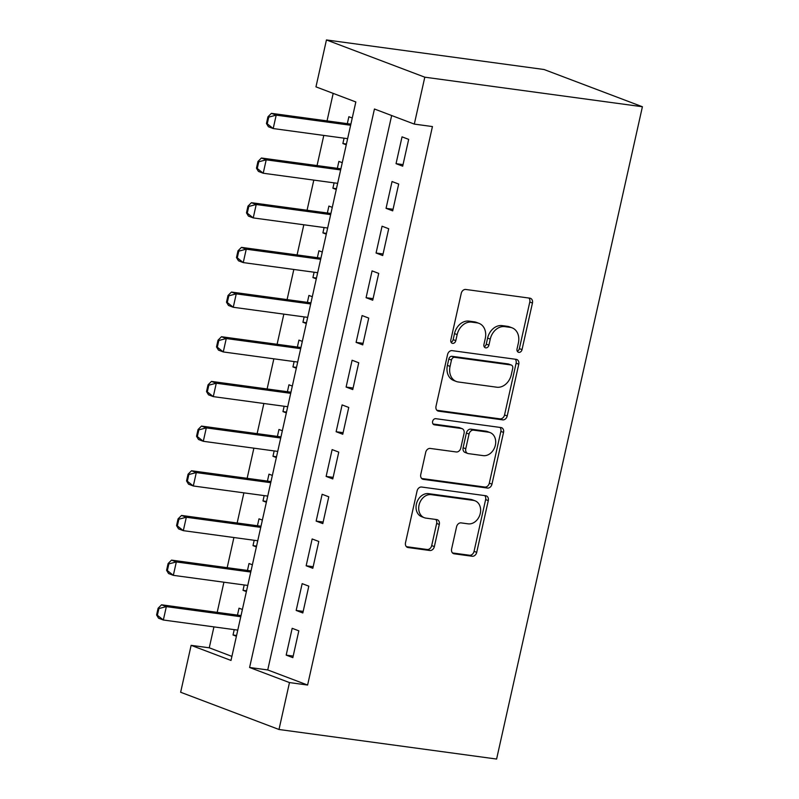 <?xml version="1.0" encoding="UTF-8"?>
<svg xmlns="http://www.w3.org/2000/svg" width="799" height="799" viewBox="0 0 799 799"><rect width="100%" height="100%" fill="white"/><g stroke="black" fill="none" stroke-linecap="round" stroke-linejoin="round"><path stroke-width="1.2" d="M518.851 352.369A3.166 2.487 110.7 0 0 522.027 349.632L532.444 303.041A4.524 3.556 110.7 0 0 530.486 298.327A4.524 3.556 110.7 0 0 529.867 298.167L465.787 289.468A4.524 3.556 110.7 0 0 461.243 293.363L450.826 339.965A3.166 2.487 110.7 0 0 452.204 343.26A3.166 2.487 110.7 0 0 452.634 343.37A3.166 2.487 110.7 0 0 455.81 340.644L457.158 334.611A14.472 11.386 110.7 0 1 471.69 322.127L477.033 322.846A14.472 11.386 110.7 0 1 479.02 323.355A14.472 11.386 110.7 0 1 485.283 338.426L483.934 344.459A3.166 2.487 110.7 0 0 485.313 347.755A3.166 2.487 110.7 0 0 485.742 347.865A3.166 2.487 110.7 0 0 488.918 345.138L490.266 339.106A14.472 11.386 110.7 0 1 504.798 326.621L510.142 327.35A14.472 11.386 110.7 0 1 512.129 327.85A14.472 11.386 110.7 0 1 518.391 342.931L517.043 348.953A3.166 2.487 110.7 0 0 518.421 352.259A3.166 2.487 110.7 0 0 518.851 352.369M517.293 351.22A3.166 2.487 110.7 0 0 519.37 348.624L529.787 302.032A4.524 3.556 110.7 0 0 528.898 298.037M451.075 342.232A3.166 2.487 110.7 0 0 453.153 339.635L454.501 333.602L457.158 334.611M484.184 346.726A3.166 2.487 110.7 0 0 486.261 344.129L487.61 338.097L490.266 339.106M451.615 548.943A4.524 3.556 110.7 0 0 453.582 553.657A4.524 3.556 110.7 0 0 454.202 553.807L472.179 556.254A4.524 3.556 110.7 0 0 476.713 552.349L488.289 500.603A4.524 3.556 110.7 0 0 486.321 495.889A4.524 3.556 110.7 0 0 485.702 495.73L421.622 487.03A4.524 3.556 110.7 0 0 417.088 490.936L405.512 542.681A4.524 3.556 110.7 0 0 407.48 547.395A4.524 3.556 110.7 0 0 408.099 547.545L429.812 550.501A4.524 3.556 110.7 0 0 434.356 546.596L439.3 524.454A4.524 3.556 110.7 0 0 437.343 519.74A4.524 3.556 110.7 0 0 436.723 519.58L425.957 518.122A12.095 9.518 110.7 0 1 424.299 517.702A12.095 9.518 110.7 0 1 419.325 504.049A12.095 9.518 110.7 0 1 431.2 494.661L473.388 500.384A12.095 9.518 110.7 0 1 475.045 500.803A12.095 9.518 110.7 0 1 480.009 514.456A12.095 9.518 110.7 0 1 468.144 523.844L461.113 522.896A4.524 3.556 110.7 0 0 456.569 526.801L451.615 548.943M391.66 115.525L267.735 669.942L307.605 685.043L289.478 682.576L278.991 729.487L496.598 759.05L642.406 106.746L544.059 69.513L326.451 39.95L315.965 86.861L355.835 101.962L231.001 660.433L191.131 645.342L180.644 692.254L278.991 729.487M307.605 685.043L432.439 126.562L414.311 124.105L424.798 77.183L642.406 106.746M502.661 419.865A4.524 3.556 110.7 0 0 507.205 415.959L518.771 364.214A4.524 3.556 110.7 0 0 516.813 359.5A4.524 3.556 110.7 0 0 516.194 359.35L452.114 350.641A4.524 3.556 110.7 0 0 447.57 354.546L436.004 406.292A4.524 3.556 110.7 0 0 437.962 411.006A4.524 3.556 110.7 0 0 438.581 411.165L502.661 419.865L500.004 418.856A4.524 3.556 110.7 0 0 504.549 414.961L516.114 363.205A4.524 3.556 110.7 0 0 515.225 359.21M503.53 432.409L491.964 484.154A4.524 3.556 110.7 0 1 487.42 488.059L423.34 479.36A4.524 3.556 110.7 0 1 422.721 479.2A4.524 3.556 110.7 0 1 420.763 474.486L425.707 452.344A4.524 3.556 110.7 0 1 430.252 448.439L456.239 451.964A4.524 3.556 110.7 0 0 460.783 448.069L464.059 433.378A4.524 3.556 110.7 0 0 462.102 428.663A4.524 3.556 110.7 0 0 461.482 428.504L434.426 424.828A3.166 2.487 110.7 0 1 433.997 424.718A3.166 2.487 110.7 0 1 432.688 421.153A3.166 2.487 110.7 0 1 435.795 418.686L500.953 427.545A4.524 3.556 110.7 0 1 501.572 427.695A4.524 3.556 110.7 0 1 503.53 432.409L500.873 431.4L489.308 483.155L491.964 484.154M234.227 629.642L233.028 634.995L236.574 635.475M242.387 609.467L239.021 608.189L237.473 615.11M244.204 584.958L243.016 590.321L246.561 590.801M252.374 564.783L249.008 563.515L247.46 570.436M254.192 540.284L253.003 545.637L256.549 546.116M262.362 520.109L258.996 518.831L257.448 525.752M264.179 495.61L262.981 500.963L266.536 501.442M272.349 475.435L268.973 474.157L267.435 481.078M274.167 450.926L272.968 456.279L276.524 456.768M282.337 430.751L278.961 429.472L277.413 436.394M284.154 406.252L282.956 411.605L286.511 412.084M292.324 386.077L288.948 384.798L287.4 391.72M294.142 361.567L292.943 366.931L296.499 367.41M302.312 341.393L298.936 340.114L297.388 347.036M304.129 316.893L302.931 322.247L306.486 322.726M312.299 296.719L308.923 295.44L307.375 302.362M314.117 272.209L312.918 277.573L316.474 278.052M322.287 252.035L318.911 250.766L317.363 257.687M324.104 227.535L322.906 232.889L326.461 233.378M332.274 207.36L328.898 206.082L327.35 213.003M334.092 182.861L332.893 188.214L336.439 188.694M342.262 162.686L338.886 161.408L337.338 168.329M402.686 166.182L408.679 139.376L402.037 136.859L396.044 163.665L402.686 166.182M392.699 210.856L398.691 184.05L392.049 181.533L386.057 208.339L392.699 210.856M382.711 255.54L388.704 228.734L382.062 226.217L376.069 253.023L382.711 255.54M372.724 300.214L378.716 273.408L372.074 270.891L366.082 297.697L372.724 300.214M362.736 344.888L368.729 318.082L362.087 315.565L356.094 342.372L362.736 344.888M352.749 389.572L358.741 362.766L352.099 360.249L346.107 387.056L352.749 389.572M342.761 434.247L348.754 407.44L342.112 404.923L336.119 431.73L342.761 434.247M332.774 478.931L338.766 452.124L332.124 449.607L326.132 476.414L332.774 478.931M322.796 523.605L328.779 496.798L322.137 494.281L316.144 521.088L322.796 523.605M312.808 568.289L318.801 541.472L312.149 538.965L306.157 565.772L312.808 568.289M302.821 612.963L308.813 586.156L302.162 583.64L296.169 610.446L302.821 612.963M292.174 628.314L286.182 655.12L292.834 657.637L298.826 630.83L292.174 628.314M333.183 93.383L327.041 120.889M323.795 135.421L317.053 165.573M313.807 180.105L307.066 210.247M303.82 224.779L297.078 254.931M293.832 269.463L287.091 299.605M283.845 314.137L277.103 344.289M273.857 358.811L267.116 388.963M263.87 403.495L257.128 433.637M253.882 448.169L247.141 478.321M243.895 492.853L237.153 522.995M233.907 537.527L227.176 567.68M223.92 582.211L217.188 612.354M213.932 626.885L209.258 647.809L231.9 656.379M352.249 118.002L348.873 116.724L347.325 123.645M344.079 138.177L342.881 143.53L346.257 144.809M332.893 188.214L336.269 189.493M322.906 232.889L326.282 234.167M312.918 277.573L316.294 278.851M302.931 322.247L306.307 323.525M292.943 366.931L296.319 368.199M282.956 411.605L286.332 412.883M272.968 456.279L276.344 457.557M262.981 500.963L266.357 502.241M253.003 545.637L256.369 546.916M243.016 590.321L246.382 591.59M233.028 634.995L236.394 636.274M209.258 647.809L191.131 645.342M414.311 124.105L374.441 109.004L249.598 667.485L289.478 682.576M424.798 77.183L326.451 39.95M267.735 669.942L249.598 667.485M342.881 143.53L346.426 144.02M396.044 163.665L403.036 164.614M386.057 208.339L393.048 209.288M376.069 253.023L383.061 253.972M366.082 297.697L373.073 298.646M356.094 342.372L363.086 343.33M346.107 387.056L353.098 388.004M336.119 431.73L343.111 432.678M326.132 476.414L333.133 477.363M316.144 521.088L323.146 522.037M306.157 565.772L313.158 566.721M296.169 610.446L303.171 611.395M286.182 655.12L293.183 656.079M512.129 327.85L509.472 326.841A14.472 11.386 110.7 0 0 507.485 326.342L510.142 327.35M487.61 338.097A14.472 11.386 110.7 0 1 502.142 325.612L507.485 326.342M479.02 323.355L476.364 322.347A14.472 11.386 110.7 0 0 474.376 321.837L477.033 322.846M454.501 333.602A14.472 11.386 110.7 0 1 469.033 321.118L474.376 321.837M436.893 410.287L500.004 418.856M512.708 368.359A3.166 2.487 110.7 0 0 511.34 365.063A3.166 2.487 110.7 0 0 510.901 364.953L454.651 357.313A3.166 2.487 110.7 0 0 451.475 360.049L450.057 366.401A14.472 11.386 110.7 0 0 456.319 381.483A14.472 11.386 110.7 0 0 458.306 381.982L496.758 387.205A14.472 11.386 110.7 0 0 511.29 374.721L512.708 368.359M511.34 365.063L508.683 364.054A3.166 2.487 110.7 0 0 508.244 363.945L510.901 364.953M456.319 381.483L453.662 380.474A14.472 11.386 110.7 0 1 447.4 365.393L448.818 359.041A3.166 2.487 110.7 0 1 451.994 356.304L508.244 363.945M421.642 478.481L484.763 487.05A4.524 3.556 110.7 0 0 489.308 483.155M462.102 428.663L459.445 427.655A4.524 3.556 110.7 0 0 458.826 427.495L433.058 423.999M483.205 455.63A12.095 9.518 110.7 0 0 495.08 446.242A12.095 9.518 110.7 0 0 490.107 432.589A12.095 9.518 110.7 0 0 488.449 432.169L473.587 430.152A4.524 3.556 110.7 0 0 469.043 434.047L465.767 448.738A4.524 3.556 110.7 0 0 467.725 453.452A4.524 3.556 110.7 0 0 468.344 453.612L483.205 455.63M490.107 432.589L487.45 431.58A12.095 9.518 110.7 0 0 485.792 431.16L488.449 432.169M467.725 453.452L465.068 452.444A4.524 3.556 110.7 0 1 463.11 447.74L466.386 433.048A4.524 3.556 110.7 0 1 470.931 429.143L485.792 431.16M500.873 431.4A4.524 3.556 110.7 0 0 499.984 427.405M475.045 500.803L472.389 499.804A12.095 9.518 110.7 0 0 470.731 499.385L473.388 500.384M424.299 517.702L421.632 516.693A12.095 9.518 110.7 0 1 416.669 503.04A12.095 9.518 110.7 0 1 428.544 493.652L470.731 499.385M406.401 546.676L427.155 549.492A4.524 3.556 110.7 0 0 431.7 545.587L436.644 523.445A4.524 3.556 110.7 0 0 435.755 519.45M452.504 552.938L469.522 555.245A4.524 3.556 110.7 0 0 474.057 551.35L485.632 499.595A4.524 3.556 110.7 0 0 484.743 495.6M350.871 124.135L271.41 113.338L276.194 115.146L273.198 128.549L347.625 138.666M267.246 123.805L273.198 128.549L268.414 126.741L266.447 123.505L267.246 123.805L268.744 117.103L267.945 116.804L266.447 123.505M350.621 125.253L276.194 115.146L268.744 117.103M267.945 116.804L271.41 113.338M340.893 168.809L261.423 158.012L266.207 159.83L263.211 173.233L337.637 183.341M257.258 168.489L263.211 173.233L258.427 171.415L256.459 168.18L257.258 168.489L258.756 161.788L257.957 161.478L256.459 168.18M340.634 169.937L266.207 159.83L258.756 161.788M257.957 161.478L261.423 158.012M330.906 213.483L251.435 202.696L256.219 204.504L253.233 217.907L327.65 228.015M247.271 213.163L253.233 217.907L248.439 216.1L246.472 212.864L247.271 213.163L248.769 206.462L247.97 206.162L246.472 212.864M330.646 214.611L256.219 204.504L248.769 206.462M247.97 206.162L251.435 202.696M320.918 258.167L241.458 247.37L246.242 249.188L243.246 262.591L317.662 272.699M237.283 257.837L243.246 262.591L238.462 260.774L236.484 257.538L237.283 257.837L238.781 251.136L237.982 250.836L236.484 257.538M320.659 259.295L246.242 249.188L238.781 251.136M237.982 250.836L241.458 247.37M310.931 302.841L231.47 292.054L236.254 293.862L233.258 307.265L307.685 317.373M227.296 302.521L233.258 307.265L228.474 305.458L226.497 302.222L227.296 302.521L228.794 295.82L227.995 295.52L226.497 302.222M310.671 303.97L236.254 293.862L228.794 295.82M227.995 295.52L231.47 292.054M300.943 347.525L221.483 336.729L226.267 338.536L223.271 351.94L297.697 362.057M217.308 347.195L223.271 351.94L218.487 350.132L216.509 346.896L217.308 347.195L218.806 340.494L218.007 340.194L216.509 346.896M300.694 348.654L226.267 338.536L218.806 340.494M218.007 340.194L221.483 336.729M290.956 392.199L211.495 381.403L216.279 383.22L213.283 396.624L287.71 406.731M207.321 391.88L213.283 396.624L208.499 394.806L206.522 391.57L207.321 391.88L208.819 385.178L208.02 384.868L206.522 391.57M290.706 393.328L216.279 383.22L208.819 385.178M208.02 384.868L211.495 381.403M280.968 436.883L201.508 426.087L206.292 427.894L203.296 441.298L277.722 451.405M197.333 436.554L203.296 441.298L198.512 439.49L196.534 436.254L197.333 436.554L198.831 429.852L198.032 429.552L196.534 436.254M280.719 438.002L206.292 427.894L198.831 429.852M198.032 429.552L201.508 426.087M270.981 481.557L191.52 470.761L196.304 472.579L193.308 485.982L267.735 496.089M187.346 481.238L193.308 485.982L188.524 484.164L186.547 480.928L187.346 481.238L188.844 474.526L188.045 474.226L186.547 480.928M270.731 482.686L196.304 472.579L188.844 474.526M188.045 474.226L191.52 470.761M260.993 526.231L181.533 515.445L186.317 517.253L183.321 530.656L257.747 540.763M177.358 525.912L183.321 530.656L178.537 528.848L176.559 525.612L177.358 525.912L178.856 519.21L178.057 518.911L176.559 525.612M260.744 527.36L186.317 517.253L178.856 519.21M178.057 518.911L181.533 515.445M251.006 570.915L171.545 560.119L176.329 561.937L173.333 575.34L247.76 585.447M167.371 570.586L173.333 575.34L168.549 573.522L166.582 570.286L167.371 570.586L168.869 563.884L168.08 563.585L166.582 570.286M250.756 572.044L176.329 561.937L168.869 563.884M168.08 563.585L171.545 560.119M241.018 615.59L161.558 604.803L166.342 606.611L163.346 620.014L237.772 630.121M157.383 615.27L163.346 620.014L158.562 618.206L156.594 614.97L157.383 615.27L158.881 608.568L158.092 608.269L156.594 614.97M240.769 616.718L166.342 606.611L158.881 608.568M158.092 608.269L161.558 604.803M519.37 348.624L522.027 349.632M453.153 339.635L455.81 340.644M486.261 344.129L488.918 345.138M502.142 325.612L504.798 326.621M469.033 321.118L471.69 322.127M529.787 302.032L532.444 303.041M437.393 410.706L438.581 411.165M516.114 363.205L518.771 364.214M504.549 414.961L507.205 415.959M451.994 356.304L454.651 357.313M448.818 359.041L451.475 360.049M447.4 365.393L450.057 366.401M484.763 487.05L487.42 488.059M422.152 478.901L423.34 479.36M458.826 427.495L461.482 428.504M433.597 424.519L434.426 424.828M470.931 429.143L473.587 430.152M466.386 433.048L469.043 434.047M463.11 447.74L465.767 448.738M428.544 493.652L431.2 494.661M436.644 523.445L439.3 524.454M431.7 545.587L434.356 546.596M427.155 549.492L429.812 550.501M406.911 547.095L408.099 547.545M485.632 499.595L488.289 500.603M474.057 551.35L476.713 552.349M469.522 555.245L472.179 556.254M453.013 553.357L454.202 553.807"/></g></svg>
